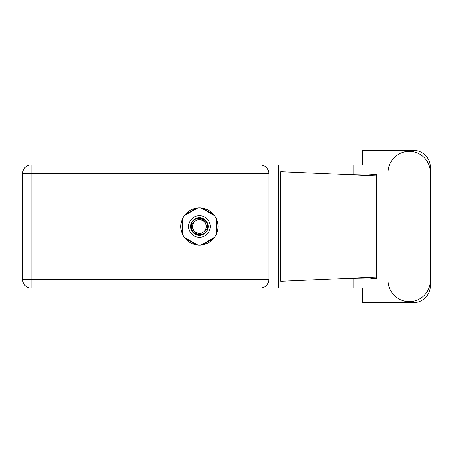 <?xml version="1.0" encoding="UTF-8"?>
<svg xmlns="http://www.w3.org/2000/svg" width="453" height="453" viewBox="0 0 453 453"><rect width="100%" height="100%" fill="white"/><g stroke="black" fill="none" stroke-linecap="round" stroke-linejoin="round"><path stroke-width="0.68" d="M196.279 208.159L185.118 214.597M213.737 214.597L202.582 208.159M216.891 232.944L216.891 220.056M202.582 244.841L213.737 238.403M185.118 238.403L196.279 244.841M181.964 220.056L181.964 232.944M388.119 280.509A21.115 21.115 0 0 0 409.235 301.624A21.115 21.115 0 0 0 430.35 280.509L430.35 172.491A21.115 21.115 0 0 0 409.235 151.376A21.115 21.115 0 0 0 388.119 172.491L388.119 280.509M199.428 207.887A18.613 18.613 0 0 0 180.815 226.5A18.613 18.613 0 0 0 199.428 245.113A18.613 18.613 0 0 0 218.04 226.5A18.613 18.613 0 0 0 199.428 207.887M268.867 173.306L31.042 173.306L31.042 279.694L22.65 279.694A8.392 8.392 0 0 0 31.042 288.085A8.392 8.392 0 0 1 22.65 279.694L22.65 173.306A8.392 8.392 0 0 1 31.042 164.915L260.475 164.915C265.537 165.447 268.335 168.244 268.867 173.306L268.867 279.694C268.335 284.756 265.537 287.553 260.475 288.085L31.042 288.085L31.042 279.694L268.867 279.694M430.35 186.081L430.35 167.282A16.92 16.92 0 0 0 413.43 150.362L362.672 150.362L362.672 164.915L260.475 164.915M430.35 266.919L430.35 285.718A16.92 16.92 0 0 1 413.43 302.638L362.672 302.638L362.672 288.085L260.475 288.085M388.119 266.919L376.205 266.919L376.205 278.714L369.342 277.91L349.863 278.267L376.205 277.106L376.205 175.894L376.205 186.081L388.119 186.081M353.793 278.108L353.793 288.085M353.793 164.915L353.793 174.892M374.75 174.603L376.205 174.286L376.205 175.894L349.863 174.733L366.771 175.141L374.75 174.603M349.863 278.267L280.832 281.319L280.832 171.681L349.863 174.733M278.436 164.915L278.436 288.085M376.205 267.649L376.205 185.351M188.601 226.5A10.827 10.827 0 0 0 199.428 237.327A10.827 10.827 0 0 0 210.254 226.5A10.827 10.827 0 0 0 199.428 215.673A10.827 10.827 0 0 0 188.601 226.5M190.628 226.5A8.8 8.8 0 0 0 199.428 235.3A8.8 8.8 0 0 0 208.227 226.5A8.8 8.8 0 0 0 199.428 217.7A8.8 8.8 0 0 0 190.628 226.5M191.477 224.405L194.569 221.642A6.869 6.869 0 0 0 192.559 226.5C193.199 232.621 196.585 235.135 202.712 234.037L204.79 233.352L207.032 230.73L207.378 228.595A8.222 8.222 0 0 0 196.143 218.963L194.065 219.648L191.823 222.27L191.477 224.405A8.222 8.222 0 0 0 202.712 234.037M194.569 221.642C198.505 217.259 206.613 220.617 206.296 226.5C205.656 220.379 202.27 217.865 196.143 218.963M207.378 228.595L204.286 231.358A6.869 6.869 0 0 0 206.296 226.5M204.286 231.358C200.351 235.741 192.242 232.383 192.559 226.5M201.172 207.972L214.603 215.724M184.252 215.724L197.684 207.972M182.508 234.252L182.508 218.748M197.684 245.028L184.252 237.276M214.603 237.276L201.172 245.028M216.347 218.748L216.347 234.252M22.65 173.306L31.042 173.306L31.042 164.915"/></g></svg>
